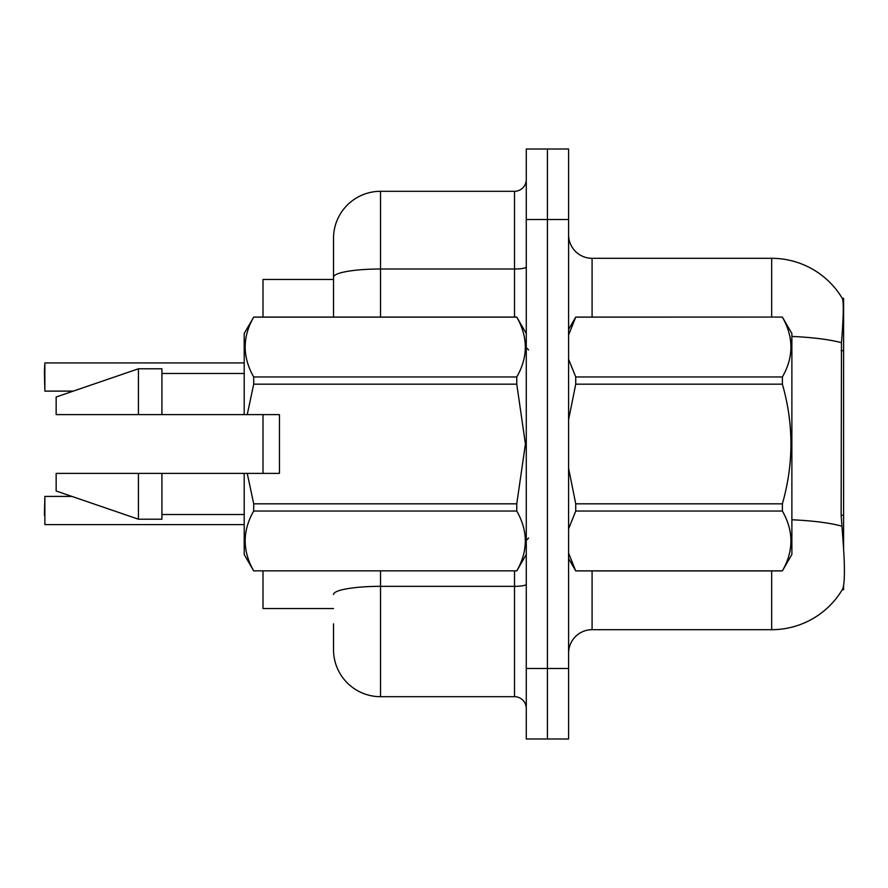 <?xml version="1.0" encoding="UTF-8"?>
<svg xmlns="http://www.w3.org/2000/svg" width="888" height="888" viewBox="0 0 888 888"><rect width="100%" height="100%" fill="white"/><g stroke="black" fill="none" stroke-linecap="round" stroke-linejoin="round"><path stroke-width="1.33" d="M843.6 548.273L843.6 298.268L842.401 298.557A82.273 82.273 0 0 0 771.672 258.308A82.273 82.273 0 0 1 842.224 298.268A82.273 82.273 0 0 0 771.672 258.308L592.085 258.308A23.51 23.51 0 0 1 568.586 234.798A23.51 23.51 0 0 0 592.085 258.308L592.085 317.072M843.6 585.814L843.6 589.732L842.224 589.732L842.645 589.033C845.01 582.905 845.01 565.112 842.645 535.675L841.136 515.251L841.469 342.724C843.5 317.16 843.811 302.431 842.401 298.557A82.273 82.273 0 0 0 771.672 258.308L771.672 317.072M333.522 277.167L333.522 238.328A47.009 47.009 0 0 1 380.53 191.309L380.53 269.009A47.009 8.159 180 0 0 333.522 277.167L333.522 317.072L333.522 264.18L333.522 279.454L263.003 279.454L263.003 317.072M263.003 473.382L263.003 414.618M333.522 608.546L263.003 608.546L263.003 570.929M568.586 653.202A23.51 23.51 0 0 1 592.085 629.692L771.672 629.692L771.672 570.929M842.645 589.033A82.273 82.273 0 0 1 771.672 629.692M547.43 668.486L547.43 738.994L568.586 738.994L568.586 668.486L547.43 668.486L547.43 738.994L526.273 738.994L526.273 668.486L547.43 668.486L547.43 219.514L547.43 668.486M526.273 668.486L526.273 149.006L547.43 149.006L547.43 219.514L547.43 149.006L568.586 149.006L568.586 668.486M380.53 570.929L380.53 696.692A47.009 47.009 0 0 1 333.522 649.672L333.522 623.82M380.53 696.692L514.518 696.692L514.518 570.929M380.53 191.309L514.518 191.309A11.755 11.755 0 0 0 526.273 179.554M526.273 708.446A11.755 11.755 0 0 0 514.518 696.692M44.4 372.316L44.866 362.915L244.2 362.915L44.866 362.915L44.866 391.109L44.4 372.316M44.4 515.218L44.866 496.414L44.866 524.608L244.2 524.608M568.586 329.448L575.735 317.072L782.384 317.072L791.885 333.522L791.885 554.478L782.384 570.862C793.772 551.004 793.772 531.057 782.384 511.033L575.735 511.033L568.586 528.871M782.384 317.072L575.735 317.138L568.586 334.976M568.586 359.185L575.735 376.967L782.384 376.967C793.772 357.109 793.772 337.163 782.384 317.138M782.384 376.967L782.384 384.171L575.735 384.171L568.586 419.747M568.586 468.276L575.735 503.829L782.384 503.829C793.772 463.847 793.772 423.953 782.384 384.171M782.384 503.829L782.384 511.033M568.586 558.552L575.735 570.929L782.384 570.929M568.586 553.08L575.735 570.929M575.735 503.829L575.735 511.033M575.735 376.967L575.735 384.171M575.735 570.862L782.384 570.862M247.241 414.618L279.454 414.618L279.454 473.382L247.241 473.382L253.702 503.829L516.772 503.829L525.419 444L516.772 384.171L253.702 384.171L247.241 414.618L244.2 414.618L244.2 333.522L253.702 317.138C242.324 336.996 242.324 356.943 253.702 376.967L516.772 376.967C528.149 357.109 528.149 337.163 516.772 317.138L253.702 317.138M516.772 503.829L516.772 511.033L253.702 511.033C242.324 530.891 242.324 550.838 253.702 570.862L516.772 570.862C528.149 551.004 528.149 531.057 516.772 511.033M247.241 473.382L244.2 473.382L244.2 554.478L253.702 570.929M253.702 503.829L253.702 511.033M244.2 473.382L161.927 473.382L161.927 519.214L138.428 519.214L138.428 473.382L56.155 473.382L56.155 491.009L138.428 519.214M161.927 473.382L138.428 473.382M56.155 473.382L87.246 473.382M526.273 333.522L516.772 317.138M516.772 376.967L516.772 384.171M253.702 570.862L516.772 570.862M253.702 376.967L253.702 384.171M138.428 368.786L138.428 414.618L56.155 414.618L56.155 396.992L138.428 368.786L161.927 368.786L161.927 414.618L244.2 414.618M138.428 414.618L161.927 414.618M843.6 350.704L841.136 350.704M843.6 515.251L841.136 515.251M592.085 570.929L592.085 629.692M841.469 342.724A82.273 14.286 180 0 0 791.885 336.441M841.724 526.14A82.273 14.286 180 0 0 791.885 519.78M568.586 219.514L526.273 219.514M526.273 584.293A11.755 2.042 0 0 1 514.518 586.335L380.53 586.335A47.009 8.159 180 0 0 333.522 594.505M380.53 317.072L380.53 269.009L514.518 269.009L514.518 191.309M514.518 317.072L514.518 269.009A11.755 2.042 0 0 0 526.273 266.966M44.866 496.414L71.917 496.414M44.866 391.109L73.293 391.109M528.626 349.972L526.273 347.63M526.273 554.478L516.772 570.929M161.927 514.518L244.2 514.518M253.702 317.072L516.772 317.072M161.927 373.482L244.2 373.482M528.626 538.028L526.273 540.37"/></g></svg>
